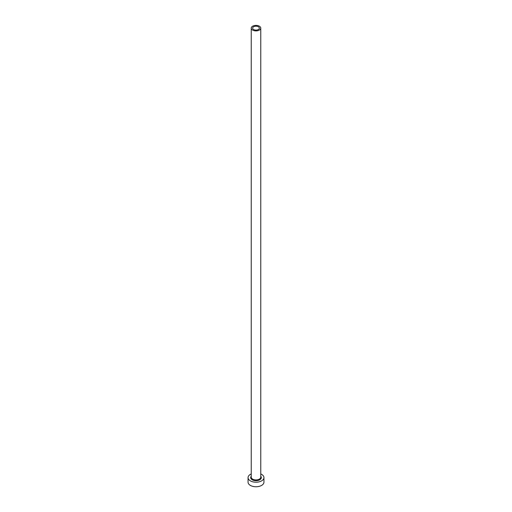 <?xml version="1.0" encoding="UTF-8"?>
<svg xmlns="http://www.w3.org/2000/svg" width="512" height="512" viewBox="0 0 512 512"><rect width="100%" height="100%" fill="white"/><g stroke="black" fill="none" stroke-linecap="round" stroke-linejoin="round"><path stroke-width="0.77" d="M258.387 26.765A3.379 1.952 0 0 0 254.707 26.342A3.379 1.952 0 0 0 252.621 28.141A3.379 1.952 0 0 0 253.613 29.523A3.379 1.952 0 0 0 257.293 29.946A3.379 1.952 0 0 0 259.379 28.141A3.379 1.952 0 0 0 258.387 26.765M252.627 30.086A4.768 2.752 0 0 0 257.824 30.682A4.768 2.752 0 0 0 260.768 28.141A4.768 2.752 0 0 0 259.373 26.195A4.768 2.752 0 0 0 254.176 25.6A4.768 2.752 0 0 0 251.232 28.141A4.768 2.752 0 0 0 252.627 30.086M251.232 473.952A7.942 4.589 0 0 0 248.058 477.626A7.942 4.589 0 0 0 250.381 480.864A7.942 4.589 0 0 0 259.04 481.862A7.942 4.589 0 0 0 263.942 477.626A7.942 4.589 0 0 0 261.619 474.381A7.942 4.589 0 0 0 260.768 473.952M248.058 477.626L248.058 482.163A7.942 4.589 0 0 0 250.381 485.408A7.942 4.589 0 0 0 259.04 486.4A7.942 4.589 0 0 0 263.942 482.163L263.942 477.626M260.768 476.256A5.325 3.072 180 0 1 259.104 480.115A5.325 3.072 180 0 1 252.237 479.795A5.325 3.072 180 0 1 251.232 476.256M251.232 28.141L251.232 477.171A4.768 2.752 0 0 0 252.627 479.117A4.768 2.752 0 0 0 257.824 479.712A4.768 2.752 0 0 0 260.768 477.171L260.768 28.141"/></g></svg>
